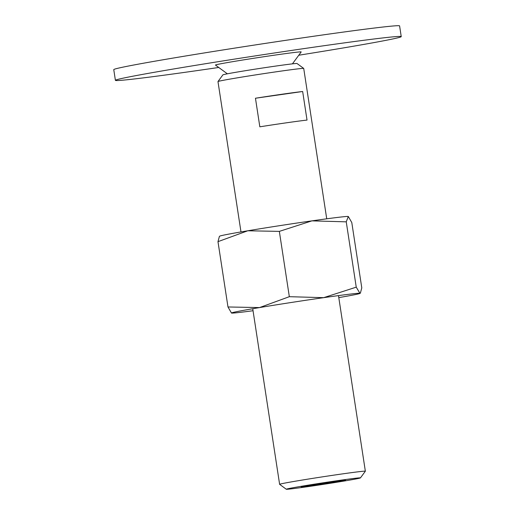 <?xml version="1.0" encoding="UTF-8"?>
<svg xmlns="http://www.w3.org/2000/svg" width="515" height="515" viewBox="0 0 515 515"><rect width="100%" height="100%" fill="white"/><g stroke="black" fill="none" stroke-linecap="round" stroke-linejoin="round"><path stroke-width="0.77" d="M115.405 80.353L113.764 69.634A144.58 3.019 -8.7 0 1 246.003 46.356A144.58 3.019 -8.7 0 1 399.595 25.898L401.237 36.617A144.58 3.019 171.3 0 0 247.644 57.068A144.58 3.019 171.3 0 0 115.405 80.353A144.58 3.019 171.3 0 0 218.74 67.471M227.366 73.806L215.457 65.064A43.376 0.908 -8.7 0 1 255.118 58.06A43.376 0.908 -8.7 0 1 301.185 51.944L292.436 63.854M298.777 55.227A144.58 3.019 171.3 0 0 401.237 36.617M360.436 477.907A37.505 0.785 171.3 0 0 320.594 483.192A37.505 0.785 171.3 0 0 286.301 489.25A37.505 0.785 171.3 0 0 326.137 483.926A37.505 0.785 171.3 0 0 360.436 477.907L365.347 471.219A43.376 0.908 171.3 0 0 365.354 471.199A43.376 0.908 171.3 0 0 319.274 477.341A43.376 0.908 171.3 0 0 279.606 484.325A43.376 0.908 171.3 0 0 279.619 484.338L252.736 308.73M217.98 81.544L222.892 74.855A37.505 0.785 171.3 0 1 257.191 68.836A37.505 0.785 171.3 0 1 297.02 63.512L303.708 68.424A43.376 0.908 171.3 0 0 303.708 68.424A43.376 0.908 171.3 0 0 257.642 74.578A43.376 0.908 171.3 0 0 217.98 81.544A43.376 0.908 171.3 0 0 217.974 81.563L240.981 231.93M261.131 97.354A43.376 0.908 -8.7 0 1 302.659 91.503L307.03 120.079A43.376 0.908 171.3 0 0 265.502 125.93A43.376 0.908 171.3 0 0 259.83 126.812L255.459 98.236A43.376 0.908 -8.7 0 1 261.131 97.354M325.216 483.804L302.91 486.99L301.063 486.746L343.82 480.135L345.668 480.379L325.216 483.804L325.062 482.813M302.91 486.99L302.833 486.45M302.659 91.503L255.459 98.236M348.275 216.487L348.314 216.506A65.057 1.358 171.3 0 0 348.275 216.487A65.057 1.358 171.3 0 0 348.14 216.461A65.057 1.358 171.3 0 0 311.916 220.864L346.247 221.836L348.314 216.506L351.797 222.57L361.788 287.885L360.384 293.112L359.895 293.26L356.245 287.151L323.671 297.664L289.333 296.692L259.534 307.577L227.978 306.972L231.486 313.049A65.057 1.358 171.3 0 0 231.628 313.081A65.057 1.358 171.3 0 0 253.039 310.732M338.793 297.612A65.057 1.358 171.3 0 0 360.036 293.389A65.057 1.358 171.3 0 0 359.895 293.26A65.057 1.358 171.3 0 0 323.671 297.664A65.057 1.358 171.3 0 0 290.956 302.537A65.057 1.358 171.3 0 0 259.534 307.577A65.057 1.358 171.3 0 0 231.499 313.056L231.454 313.036M279.207 225.737A65.057 1.358 171.3 0 0 247.786 230.778L279.342 231.383L311.916 220.864A65.057 1.358 171.3 0 0 279.207 225.737M219.39 236.43L217.98 241.657L247.786 230.778A65.057 1.358 171.3 0 0 219.731 236.16L219.39 236.43M346.247 221.836L356.245 287.151M279.342 231.383L289.333 296.692M217.98 241.657L227.978 306.972M303.721 68.437L326.729 218.811M338.484 295.61L365.354 471.199M286.301 489.25L279.619 484.338M360.036 293.389L360.384 293.112"/></g></svg>
